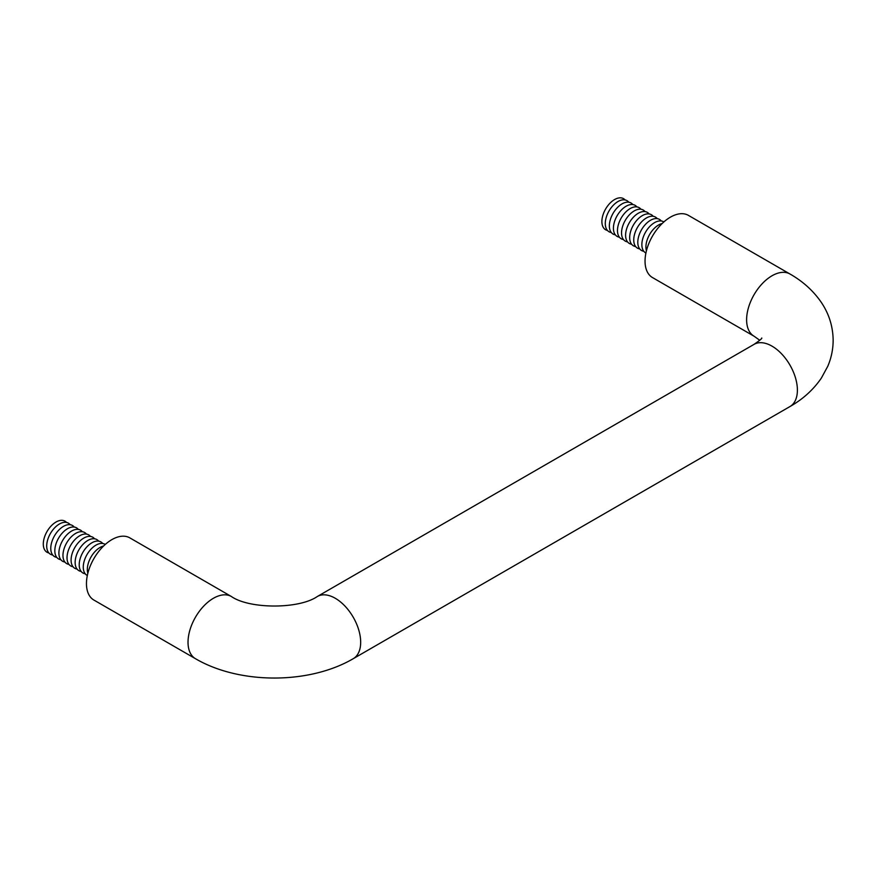 <?xml version="1.0" encoding="UTF-8"?>
<svg xmlns="http://www.w3.org/2000/svg" width="877" height="877" viewBox="0 0 877 877"><rect width="100%" height="100%" fill="white"/><g stroke="black" fill="none" stroke-linecap="round" stroke-linejoin="round"><path stroke-width="1.32" d="M754.045 336.198A35.902 20.73 120 0 1 746.612 319.754A35.902 20.73 120 0 1 762.288 283.622A35.902 20.73 120 0 1 789.958 273.997L688.39 215.369A35.902 20.73 120 0 0 660.721 224.983A35.902 20.73 120 0 0 645.044 261.127A35.902 20.73 120 0 0 652.488 277.56L754.045 336.198L759.767 340.276M646.426 250.778A17.957 10.371 -60 0 1 649.638 234.455A17.957 10.371 -60 0 1 662.179 223.514M645.921 253.025A17.957 10.371 -60 0 1 645.582 232.109A17.957 10.371 -60 0 1 663.856 221.947M643.784 251.26A17.957 10.371 -60 0 1 641.515 229.763A17.957 10.371 -60 0 1 661.269 220.971M639.717 248.915A17.957 10.371 -60 0 1 637.458 227.417A17.957 10.371 -60 0 1 657.202 218.625M635.65 246.569A17.957 10.371 -60 0 1 633.391 225.071A17.957 10.371 -60 0 1 653.146 216.279M631.593 244.234A17.957 10.371 -60 0 1 629.324 222.725A17.957 10.371 -60 0 1 649.079 213.933M627.526 241.888A17.957 10.371 -60 0 1 625.268 220.379A17.957 10.371 -60 0 1 645.023 211.587M623.47 239.542A17.957 10.371 -60 0 1 621.201 218.033A17.957 10.371 -60 0 1 640.955 209.252M619.403 237.196A17.957 10.371 -60 0 1 617.145 215.687A17.957 10.371 -60 0 1 636.888 206.906M615.347 234.85A17.957 10.371 -60 0 1 613.078 213.341A17.957 10.371 -60 0 1 632.832 204.56M611.28 232.504A17.957 10.371 -60 0 1 609.011 210.995A17.957 10.371 -60 0 1 628.765 202.214M607.476 230.465A17.957 10.371 -60 0 1 605.601 209.033A17.957 10.371 -60 0 1 625.104 199.934M129.807 537.864A35.902 20.73 120 0 0 102.127 547.489A35.902 20.73 120 0 0 86.461 583.622A35.902 20.73 120 0 0 93.894 600.054L195.461 658.693A35.902 20.73 -60 0 1 195.461 617.233A35.902 20.73 -60 0 1 231.364 596.503L129.807 537.864M66.509 522.429A17.957 10.371 120 0 0 55.985 522.056A17.957 10.371 120 0 0 43.85 539.432A17.957 10.371 120 0 0 48.882 552.959M70.182 524.709A17.957 10.371 120 0 0 59.406 524.018A17.957 10.371 120 0 0 47.194 541.701A17.957 10.371 120 0 0 52.686 554.998M74.238 527.055A17.957 10.371 120 0 0 63.462 526.364A17.957 10.371 120 0 0 51.261 544.047A17.957 10.371 120 0 0 56.753 557.344M78.305 529.401A17.957 10.371 120 0 0 67.529 528.71A17.957 10.371 120 0 0 55.317 546.393A17.957 10.371 120 0 0 60.809 559.69M82.361 531.747A17.957 10.371 120 0 0 71.585 531.056A17.957 10.371 120 0 0 59.384 548.739A17.957 10.371 120 0 0 64.876 562.036M86.428 534.093A17.957 10.371 120 0 0 75.652 533.402A17.957 10.371 120 0 0 63.451 551.085A17.957 10.371 120 0 0 68.943 564.382M90.484 536.439A17.957 10.371 120 0 0 79.719 535.748A17.957 10.371 120 0 0 67.507 553.431A17.957 10.371 120 0 0 72.999 566.728M94.552 538.785A17.957 10.371 120 0 0 83.775 538.094A17.957 10.371 120 0 0 71.574 555.766A17.957 10.371 120 0 0 77.066 569.074M98.619 541.131A17.957 10.371 120 0 0 87.843 540.44A17.957 10.371 120 0 0 75.63 558.112A17.957 10.371 120 0 0 81.123 571.42M102.675 543.477A17.957 10.371 120 0 0 91.899 542.786A17.957 10.371 120 0 0 79.697 560.458A17.957 10.371 120 0 0 85.19 573.766M105.262 544.442A17.957 10.371 120 0 0 95.966 545.132A17.957 10.371 120 0 0 84.148 561.258A17.957 10.371 120 0 0 87.327 575.52M103.585 546.009A17.957 10.371 120 0 0 100.022 547.478A17.957 10.371 120 0 0 87.843 573.284M789.958 273.997C802.839 281.331 813.264 290.747 821.212 302.247C828.951 313.703 832.931 326.31 833.15 340.09C833.139 349.21 831.341 357.948 827.745 366.334L821.332 378.13C813.374 389.717 802.915 399.199 789.958 406.555A35.902 20.73 -120 0 0 789.958 365.095A35.902 20.73 -120 0 0 754.045 344.365C759.712 340.451 762.277 338.336 761.74 338.018M789.958 406.555L353.234 658.693A35.902 20.73 -120 0 0 353.234 617.233A35.902 20.73 -120 0 0 317.331 596.503L754.045 344.365M353.234 658.693C309.23 684.488 239.465 684.488 195.461 658.693M317.331 596.503C299.145 609.197 249.55 609.197 231.364 596.503"/></g></svg>
